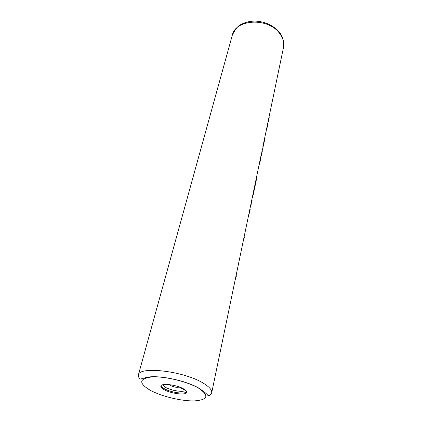 <?xml version="1.0" encoding="UTF-8"?>
<svg xmlns="http://www.w3.org/2000/svg" width="422" height="422" viewBox="0 0 422 422"><rect width="100%" height="100%" fill="white"/><g stroke="black" fill="none" stroke-linecap="round" stroke-linejoin="round"><path stroke-width="0.63" d="M249.634 210.32L211.675 392.893C212.166 390.144 209.449 386.953 203.536 383.329C184.414 371.123 138.732 365.747 138.321 375.147L232.3 35.242C235.407 19.085 267.986 17.27 279.459 33.211C283.072 37.927 284.407 42.733 283.457 47.617L268.904 117.611L269.057 118.661L268.756 118.334L264.277 139.867L264.589 140.194L260.158 159.685L260.427 160.255L260.263 161.04L259.941 160.719L256.312 178.184L256.37 179.798L256.043 179.477L255.057 184.24L255.384 184.556L255.125 185.807L254.793 185.485L254.186 188.418L254.519 188.734L254.255 189.995L253.923 189.678L253.311 192.632L253.643 192.949L253.379 194.22L253.047 193.904L249.708 209.95L249.972 210.631L249.639 212.208L249.302 211.902M253.047 193.904L253.311 192.632M253.923 189.678L254.186 188.418M254.793 185.485L255.057 184.24M256.043 179.477L256.26 178.448M259.941 160.719L260.11 159.933M262.859 146.714L264.277 139.867M268.756 118.334L268.904 117.611M164.121 389.664C171.042 393.726 186.324 395.578 186.619 392.323C186.798 391.331 185.78 390.186 183.565 388.889C176.734 384.737 161.077 382.849 160.866 386.093C160.677 387.138 161.763 388.33 164.121 389.664M248.611 215.236L249.639 212.208M248.358 216.449L248.78 215.389M248.911 213.79L249.186 214.044M249.85 209.27L250.183 209.576L249.972 210.631M249.914 208.964L250.183 209.576M250.61 205.63L251.96 201.062L251.623 200.745M250.357 206.843L250.773 205.783M250.911 204.185L251.18 204.438M251.301 202.307L251.628 202.613M251.834 199.722L252.161 200.033L251.96 201.062M251.892 199.453L252.161 200.033M252.388 197.058L253.379 194.22M252.208 197.929L252.556 197.211M253.49 192.801L254.255 189.995M254.371 188.592L255.125 185.807M255.389 182.636L255.653 182.89L256.37 179.798M255.183 184.361L255.653 182.89M255.774 180.785L256.091 181.096M256.412 177.699L256.734 178.01L256.581 178.77M256.455 177.504L256.734 178.01M258.944 165.529L260.263 161.04M258.776 166.337L259.061 165.64M259.678 161.99L259.989 162.306M260.253 159.226L260.427 160.255M260.284 159.089L260.564 159.542M260.585 157.649L260.838 156.414M260.996 156.573L261.392 155.249L261.139 154.985M261.392 155.249L261.819 153.481L261.513 153.17M261.819 153.481L262.131 152.041L261.814 151.72M262.02 150.728L262.305 151.16L261.999 150.844M262.305 151.16L262.131 152.041M262.563 148.133L262.785 148.365L263.164 147.035M266.182 130.714L267.437 126.452L267.137 126.125M265.923 131.954L266.329 130.873M266.477 129.301L266.72 129.565M266.846 127.513L267.142 127.834M267.305 125.318L267.437 126.452M267.311 125.281L267.601 125.64M267.77 123.071L269.057 118.661M267.543 124.168L267.917 123.229M268.165 121.188L268.429 121.478M268.434 119.885L268.724 120.201M269.067 116.831L269.204 117.944M269.094 116.704L269.357 117.152M236.077 275.508L236.452 275.803L235.186 279.812M244.074 237.064L244.428 237.37L243.172 241.4M169.876 384.674L171.031 385.724C174.392 387.238 177.108 387.665 179.186 387.006L185.474 390.487C183.006 392.492 171.052 390.577 165.519 387.333L162.581 384.806M162.634 384.79L169.939 384.685M161.098 385.639C161.315 386.589 162.401 387.612 164.358 388.715C170.826 392.507 184.973 394.512 186.619 391.816M150.137 390.223C161.447 396.395 181.471 401.232 194.326 400.9C207.999 399.898 209.486 395.694 198.788 388.282C187.611 381.615 164.802 376.102 151.846 376.941C138.975 378.655 138.405 383.086 150.137 390.223M232.3 35.242C235.286 29.081 238.298 25.452 241.337 24.344C245.509 22.144 250.23 21.063 255.51 21.1C265.311 21.654 273.166 25.288 279.074 31.998M279.448 32.468C282.766 36.165 284.106 41.219 283.457 47.617M183.211 381.715L183.507 381.704M211.675 392.893C209.829 396.638 207.967 395.488 207.592 395.119C207.392 394.375 204.559 392.085 199.089 388.251C186.482 380.786 160.165 375.116 148.027 377.104C140.906 378.708 140.626 379.32 140.13 378.982C139.392 379.246 138.785 377.964 138.321 375.147"/></g></svg>
